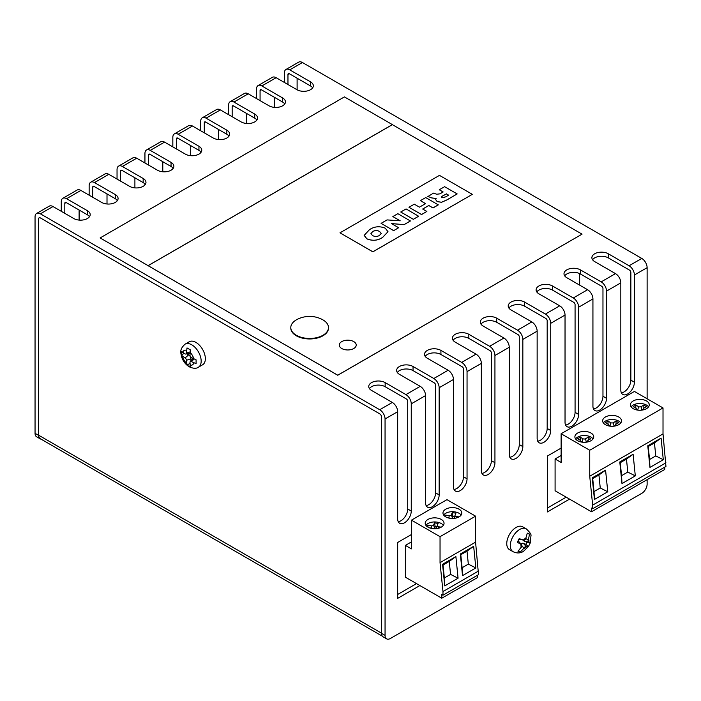 <?xml version="1.0" encoding="UTF-8"?>
<svg xmlns="http://www.w3.org/2000/svg" width="701" height="701" viewBox="0 0 701 701"><rect width="100%" height="100%" fill="white"/><g stroke="black" fill="none" stroke-linecap="round" stroke-linejoin="round"><path stroke-width="1.05" d="M190.313 349.843L187.009 347.933L186.422 353.111A1.884 1.087 60 0 1 185.835 354.049A1.884 1.087 60 0 1 185.09 353.882L181.235 351.271L181.235 355.083L185.09 357.983A1.884 1.087 60 0 1 186.422 360.296L187.009 365.09L188.578 366.115L190.313 367L189.98 362.347A1.884 1.087 60 0 1 190.208 361.62A1.884 1.087 60 0 1 191.312 361.576L196.087 363.661L196.087 359.841L191.312 357.475A1.884 1.087 60 0 1 189.98 355.17L190.313 349.843M198.409 367.21L202.589 364.8A13.319 7.685 -120 0 0 204.631 354.128A13.319 7.685 -120 0 0 195.929 342.395A13.319 7.685 -120 0 0 189.27 341.738L185.099 344.147A13.319 7.685 60 0 1 191.75 344.804A13.319 7.685 60 0 1 200.451 356.537A13.319 7.685 60 0 1 198.409 367.21C196.341 368.752 193.292 368.612 189.244 366.798C185.774 364.651 183.285 361.506 181.778 357.361C181.068 353.365 178.676 349.957 185.099 344.147M521.045 544.072A3.233 1.866 -60 0 1 521.789 543.503A3.233 1.866 -60 0 1 523.261 543.266L525.925 544.327L526.994 542.259L530.228 543.021L528.493 542.057A1.884 1.087 -60 0 1 528.335 539.98L529.535 534.022L527.318 533.137L525.619 538.903A1.884 1.087 -60 0 1 523.849 540.208A1.884 1.087 -60 0 1 523.743 540.173L519.178 538.631L517.303 542.276L521.448 544.633A1.884 1.087 -60 0 1 521.693 544.8A1.884 1.087 -60 0 1 521.605 546.71L517.995 551.275L520.212 552.16L524.322 547.788A1.884 1.087 -60 0 1 525.338 546.649A1.884 1.087 -60 0 1 526.197 546.517L528.352 546.666L530.245 542.986L530.964 535.695C531.437 534.521 529.86 532.243 526.232 528.843L522.683 526.793A13.188 7.615 120 0 0 516.085 527.441A13.188 7.615 120 0 0 507.471 539.069A13.188 7.615 120 0 0 509.496 549.637L513.044 551.687A13.188 7.615 -60 0 1 511.02 541.119A13.188 7.615 -60 0 1 519.643 529.492A13.188 7.615 -60 0 1 526.232 528.843M429.424 527.827L430.537 527.967A1.884 1.087 180 0 1 431.448 528.265A1.884 1.087 180 0 1 431.72 528.466M447.185 517.566L448.298 517.715A1.884 1.087 180 0 1 449.218 518.004A1.884 1.087 180 0 1 449.49 518.205M441.288 519.441A9.42 5.442 0 0 0 431.019 518.267A9.42 5.442 0 0 0 425.2 523.288A9.42 5.442 0 0 0 427.96 527.134A9.42 5.442 0 0 0 438.23 528.317A9.42 5.442 0 0 0 444.048 523.288A9.42 5.442 0 0 0 441.288 519.441M443.356 525.338A9.42 5.442 0 0 0 441.288 523.542A9.42 5.442 0 0 0 425.901 525.338M459.059 509.189A9.42 5.442 0 0 0 448.789 508.006A9.42 5.442 0 0 0 442.971 513.036A9.42 5.442 0 0 0 445.731 516.882A9.42 5.442 0 0 0 456 518.057A9.42 5.442 0 0 0 461.819 513.036A9.42 5.442 0 0 0 459.059 509.189M461.118 515.086A9.42 5.442 0 0 0 459.059 513.29A9.42 5.442 0 0 0 443.663 515.086M590.978 433.025A9.42 5.442 0 0 0 580.708 431.842A9.42 5.442 0 0 0 574.89 436.872A9.42 5.442 0 0 0 577.65 440.719A9.42 5.442 0 0 0 587.92 441.893A9.42 5.442 0 0 0 593.729 436.872A9.42 5.442 0 0 0 590.978 433.025M593.037 438.922A9.42 5.442 0 0 0 590.978 437.126A9.42 5.442 0 0 0 575.582 438.922M618.738 416.999A9.42 5.442 0 0 0 608.468 415.816A9.42 5.442 0 0 0 602.65 420.845A9.42 5.442 0 0 0 605.41 424.692A9.42 5.442 0 0 0 615.68 425.866A9.42 5.442 0 0 0 621.498 420.845A9.42 5.442 0 0 0 618.738 416.999M620.797 422.896A9.42 5.442 0 0 0 618.738 421.099A9.42 5.442 0 0 0 603.342 422.896M646.497 400.963A9.42 5.442 0 0 0 636.228 399.789A9.42 5.442 0 0 0 630.409 404.81A9.42 5.442 0 0 0 633.169 408.657A9.42 5.442 0 0 0 643.439 409.84A9.42 5.442 0 0 0 649.257 404.81A9.42 5.442 0 0 0 646.497 400.963M648.556 406.869A9.42 5.442 0 0 0 646.497 405.073A9.42 5.442 0 0 0 631.11 406.869M296.313 335.262A18.848 10.883 0 0 0 316.852 337.628A18.848 10.883 0 0 0 328.48 327.569A18.848 10.883 0 0 0 322.959 319.884A18.848 10.883 0 0 0 322.258 319.498A27.321 27.321 0 0 0 297.014 319.498A18.848 10.883 0 0 0 290.792 327.569A18.848 10.883 0 0 0 296.313 335.262M290.801 327.831A18.848 10.883 0 0 0 290.792 328.086A18.848 10.883 0 0 0 296.313 335.779A18.848 10.883 0 0 0 316.852 338.136A18.848 10.883 0 0 0 328.48 328.086A18.848 10.883 0 0 0 328.48 327.831M353.742 341.597A8.482 4.898 0 0 0 344.498 340.537A8.482 4.898 0 0 0 339.266 345.058A8.482 4.898 0 0 0 341.746 348.52A8.482 4.898 0 0 0 350.991 349.589A8.482 4.898 0 0 0 356.222 345.058A8.482 4.898 0 0 0 353.742 341.597M39.168 217.774A2.515 1.455 -120 0 0 38.695 218.896L38.695 435.233L381.502 633.152M61.259 211.299L61.259 201.765A7.536 4.355 -120 0 1 62.818 198.313L77.119 190.059A7.536 4.355 60 0 1 80.887 190.427L101.671 202.431A9.612 5.547 180 0 0 112.151 203.632A9.612 5.547 180 0 0 118.083 198.506A9.612 5.547 180 0 0 115.271 194.58L94.477 182.584A7.536 4.355 -120 0 0 90.709 182.207A7.536 4.355 -120 0 0 89.15 185.66L89.15 195.202M89.15 217.117L89.15 216.206M117.041 201.012L117.041 200.1M117.041 179.097L117.041 169.554A7.536 4.355 -120 0 1 118.609 166.102L132.91 157.848A7.536 4.355 60 0 1 136.677 158.216L157.462 170.22A9.612 5.547 180 0 0 167.933 171.421A9.612 5.547 180 0 0 173.874 166.295A9.612 5.547 180 0 0 171.053 162.378L150.268 150.373A7.536 4.355 -120 0 0 146.5 149.996A7.536 4.355 -120 0 0 144.941 153.449L144.941 162.991M144.941 184.915L144.941 183.995M172.832 168.81L172.832 167.889M172.832 146.886L172.832 137.343A7.536 4.355 -120 0 1 174.391 133.891L188.692 125.637A7.536 4.355 60 0 1 192.468 126.014L213.253 138.009A9.612 5.547 180 0 0 223.724 139.219A9.612 5.547 180 0 0 229.656 134.093A9.612 5.547 180 0 0 226.844 130.167L206.059 118.162A7.536 4.355 -120 0 0 202.291 117.794A7.536 4.355 -120 0 0 200.723 121.238L200.723 130.78M200.723 152.704L200.723 151.784M228.622 136.599L228.622 135.687M228.622 114.675L228.622 105.141A7.536 4.355 -120 0 1 230.182 101.689L244.483 93.426A7.536 4.355 60 0 1 248.25 93.803L269.035 105.807A9.612 5.547 180 0 0 279.515 107.008A9.612 5.547 180 0 0 285.447 101.882A9.612 5.547 180 0 0 282.634 97.956L261.841 85.951A7.536 4.355 -120 0 0 258.073 85.583A7.536 4.355 -120 0 0 256.513 89.036L256.513 98.569M256.513 120.493L256.513 119.582M284.404 104.388L284.404 103.476M284.404 82.464L284.404 72.93A7.536 4.355 -120 0 1 285.964 69.478L298.67 62.144A7.536 4.355 -120 0 1 302.438 62.52L641.783 258.432A7.536 4.355 -120 0 1 647.119 267.668L647.119 398.764M40.167 438.835L36.61 436.784A7.536 4.355 -60 0 1 35.05 433.332L38.608 435.382A7.536 4.355 120 0 0 40.167 438.835A7.536 4.355 120 0 0 41.07 439.15M38.695 218.896L38.608 218.949A2.515 1.455 -120 0 1 39.125 217.792A2.515 1.455 -120 0 1 40.378 217.923L379.723 413.835A2.515 1.455 -120 0 1 381.502 416.92L381.502 633.353L385.059 635.404L385.059 418.97A7.536 4.355 -120 0 0 379.723 409.735L40.378 213.814A7.536 4.355 -120 0 0 36.61 213.446A7.536 4.355 -120 0 0 35.05 216.889L35.05 433.332M385.059 418.97L397.669 411.689L397.669 518.88A9.612 5.547 120 0 0 399.658 523.279A9.612 5.547 120 0 0 407.071 520.703A9.612 5.547 120 0 0 411.259 511.029L411.259 403.837L425.568 395.583L425.568 502.775A9.612 5.547 120 0 0 427.557 507.173A9.612 5.547 120 0 0 434.962 504.597A9.612 5.547 120 0 0 439.159 494.924L439.159 387.732L453.459 379.478L453.459 486.669A9.612 5.547 120 0 0 455.448 491.068A9.612 5.547 120 0 0 462.853 488.492A9.612 5.547 120 0 0 467.05 478.818L467.05 371.626L481.35 363.372L481.35 470.564A9.612 5.547 120 0 0 483.339 474.963A9.612 5.547 120 0 0 490.753 472.386A9.612 5.547 120 0 0 494.941 462.721L494.941 355.521L509.25 347.267L509.25 454.458A9.612 5.547 120 0 0 511.239 458.857A9.612 5.547 120 0 0 518.644 456.29A9.612 5.547 120 0 0 522.841 446.616L522.841 339.424L537.141 331.161L537.141 438.353A9.612 5.547 120 0 0 539.13 442.752A9.612 5.547 120 0 0 546.535 440.184A9.612 5.547 120 0 0 550.732 430.51L550.732 323.319L565.032 315.056L565.032 422.256A9.612 5.547 120 0 0 567.021 426.655A9.612 5.547 120 0 0 574.434 424.079A9.612 5.547 120 0 0 578.623 414.405L578.623 307.213L592.932 298.95L592.932 406.151A9.612 5.547 120 0 0 594.921 410.549A9.612 5.547 120 0 0 602.325 407.973A9.612 5.547 120 0 0 606.523 398.299L606.523 291.108L620.823 282.853L620.823 390.045A9.612 5.547 120 0 0 622.812 394.444A9.612 5.547 120 0 0 630.217 391.868A9.612 5.547 120 0 0 634.414 382.194L634.414 275.002L647.119 267.668M385.059 635.404A7.536 4.355 120 0 0 386.619 638.856A7.536 4.355 120 0 0 390.387 638.48L641.783 493.338A7.536 4.355 120 0 0 647.119 484.111L647.119 479.659M561.124 448.105L547.358 456.053L547.358 511.958L569.562 499.13M411.443 534.521L397.669 542.469L397.669 598.374L419.881 585.554M397.669 594.474L416.508 583.609M411.443 541.908L405.397 545.396L405.397 577.195L441.788 598.207L441.788 594.501L442.979 595.184L442.979 591.548L440.044 562.64L440.044 536.677L411.443 520.16L411.443 548.883L405.397 545.396M547.358 508.059L566.189 497.184M561.124 455.484L555.087 458.971L555.087 490.77L591.478 511.783L591.478 508.076L592.66 508.76L592.66 505.123L589.734 476.224L589.734 450.252L561.124 433.744L561.124 462.458L555.087 458.971M100.12 237.946L148.095 265.644L392.385 124.603L344.419 96.904L100.12 237.946L337.751 375.245L582.049 234.152L392.385 124.655L148.095 265.697L337.751 375.193L582.049 234.152M64.807 213.358L64.807 203.299A1.884 1.087 60 0 1 65.202 202.44A1.884 1.087 60 0 1 66.139 202.536L87.371 214.786L87.371 210.686L66.586 198.69A7.536 4.355 -120 0 0 62.818 198.313M87.371 210.686A9.612 5.547 180 0 1 90.192 214.611A9.612 5.547 180 0 1 84.251 219.737A9.612 5.547 180 0 1 73.78 218.537L52.996 206.532A7.536 4.355 60 0 0 49.228 206.164L36.61 213.446M397.669 411.689A7.536 4.355 -120 0 0 392.341 402.453L371.556 390.448A9.612 5.547 0 0 1 368.735 386.531A9.612 5.547 0 0 1 374.676 381.405A9.612 5.547 0 0 1 385.147 382.606L405.932 394.602A7.536 4.355 60 0 1 411.259 403.837M425.568 395.583A7.536 4.355 -120 0 0 420.232 386.347L399.447 374.352A9.612 5.547 0 0 1 396.635 370.426A9.612 5.547 0 0 1 402.567 365.3A9.612 5.547 0 0 1 413.038 366.5L433.823 378.505A7.536 4.355 60 0 1 439.159 387.732M453.459 379.478A7.536 4.355 -120 0 0 448.132 370.242L427.338 358.246A9.612 5.547 0 0 1 424.526 354.32A9.612 5.547 0 0 1 430.458 349.194A9.612 5.547 0 0 1 440.929 350.395L461.722 362.399A7.536 4.355 60 0 1 467.05 371.626M481.35 363.372A7.536 4.355 -120 0 0 476.023 354.136L455.238 342.141A9.612 5.547 0 0 1 452.417 338.215A9.612 5.547 0 0 1 458.358 333.089A9.612 5.547 0 0 1 468.829 334.289L489.613 346.294A7.536 4.355 60 0 1 494.941 355.521M509.25 347.267A7.536 4.355 -120 0 0 503.914 338.04L483.129 326.035A9.612 5.547 0 0 1 480.316 322.11A9.612 5.547 0 0 1 486.249 316.983A9.612 5.547 0 0 1 496.72 318.184L517.504 330.189A7.536 4.355 60 0 1 522.841 339.424M537.141 331.161A7.536 4.355 -120 0 0 531.814 321.934L511.02 309.93A9.612 5.547 0 0 1 508.207 306.004A9.612 5.547 0 0 1 514.14 300.878A9.612 5.547 0 0 1 524.611 302.078L545.404 314.083A7.536 4.355 60 0 1 550.732 323.319M565.032 315.056A7.536 4.355 -120 0 0 559.705 305.829L538.92 293.824A9.612 5.547 0 0 1 536.099 289.899A9.612 5.547 0 0 1 542.039 284.772A9.612 5.547 0 0 1 552.511 285.982L573.295 297.978A7.536 4.355 60 0 1 578.623 307.213M592.932 298.95A7.536 4.355 -120 0 0 587.596 289.723L566.811 277.719A9.612 5.547 0 0 1 563.998 273.793A9.612 5.547 0 0 1 569.931 268.667A9.612 5.547 0 0 1 580.402 269.876L601.186 281.872A7.536 4.355 60 0 1 606.523 291.108M620.823 282.853A7.536 4.355 -120 0 0 615.496 273.618L594.702 261.613A9.612 5.547 0 0 1 591.889 257.696A9.612 5.547 0 0 1 597.822 252.57A9.612 5.547 0 0 1 608.293 253.771L629.086 265.767A7.536 4.355 60 0 1 634.414 275.002M287.962 84.523L287.962 74.464A1.884 1.087 60 0 1 288.348 73.605A1.884 1.087 60 0 1 289.294 73.701L310.525 85.951L310.525 81.851L289.741 69.855A7.536 4.355 -120 0 0 285.964 69.478M310.525 81.851A9.612 5.547 180 0 1 313.338 85.776A9.612 5.547 180 0 1 307.406 90.902A9.612 5.547 180 0 1 296.935 89.702L276.15 77.697A7.536 4.355 60 0 0 272.374 77.32L258.073 85.583M232.171 116.725L232.171 106.675A1.884 1.087 60 0 1 232.566 105.816A1.884 1.087 60 0 1 233.503 105.904L254.735 118.162L254.735 114.061L233.95 102.057A7.536 4.355 -120 0 0 230.182 101.689M254.735 114.061A9.612 5.547 180 0 1 257.547 117.987A9.612 5.547 180 0 1 251.615 123.113A9.612 5.547 180 0 1 241.144 121.904L220.359 109.908A7.536 4.355 60 0 0 216.591 109.531L202.291 117.794M176.389 148.936L176.389 138.886A1.884 1.087 60 0 1 176.775 138.018A1.884 1.087 60 0 1 177.721 138.115L198.953 150.373L198.953 146.272L178.159 134.268A7.536 4.355 -120 0 0 174.391 133.891M198.953 146.272A9.612 5.547 180 0 1 201.765 150.189A9.612 5.547 180 0 1 195.833 155.324A9.612 5.547 180 0 1 185.353 154.115L164.569 142.119A7.536 4.355 60 0 0 160.801 141.742L146.5 149.996M120.598 181.147L120.598 171.097A1.884 1.087 60 0 1 120.984 170.229A1.884 1.087 60 0 1 121.93 170.325L143.162 182.584L143.162 178.475L122.377 166.479A7.536 4.355 -120 0 0 118.609 166.102M143.162 178.475A9.612 5.547 180 0 1 145.974 182.4A9.612 5.547 180 0 1 140.042 187.526A9.612 5.547 180 0 1 129.571 186.326L108.786 174.321A7.536 4.355 60 0 0 105.01 173.953L90.709 182.207M87.371 214.786A9.612 5.547 180 0 1 89.509 216.662M92.707 197.253L92.707 187.202A1.884 1.087 60 0 1 93.093 186.335A1.884 1.087 60 0 1 94.039 186.431L115.271 198.69A9.612 5.547 180 0 1 117.4 200.556M143.162 182.584A9.612 5.547 180 0 1 145.291 184.451M148.489 165.042L148.489 154.991A1.884 1.087 60 0 1 148.884 154.124A1.884 1.087 60 0 1 149.821 154.22L171.053 166.479A9.612 5.547 180 0 1 173.191 168.345M198.953 150.373A9.612 5.547 180 0 1 201.082 152.248M204.28 132.831L204.28 122.78A1.884 1.087 60 0 1 204.666 121.921A1.884 1.087 60 0 1 205.612 122.009L226.844 134.268A9.612 5.547 180 0 1 228.973 136.143M254.735 118.162A9.612 5.547 180 0 1 256.873 120.037M260.071 100.62L260.071 90.569A1.884 1.087 60 0 1 260.457 89.71A1.884 1.087 60 0 1 261.403 89.798L282.634 102.057A9.612 5.547 180 0 1 284.764 103.932M310.525 85.951A9.612 5.547 180 0 1 312.655 87.827M297.11 78.214L297.11 89.798M274.371 97.29L274.371 107.367M246.472 113.396L246.472 123.472M218.581 129.501L218.581 139.569M190.69 145.606L190.69 155.675M162.79 161.712L162.79 171.78M134.899 177.809L134.899 187.886M107.008 193.914L107.008 203.991M79.108 210.02L79.108 220.096M398.229 521.667A9.612 5.547 120 0 0 407.71 508.979L407.71 401.27A1.884 1.087 -120 0 0 406.378 398.965L385.147 386.707A9.612 5.547 0 0 0 369.418 388.582M426.12 505.561A9.612 5.547 120 0 0 435.601 492.873L435.601 385.173A1.884 1.087 -120 0 0 434.269 382.86L413.038 370.601A9.612 5.547 0 0 0 397.318 372.476M454.011 489.456A9.612 5.547 120 0 0 463.501 476.768L463.501 369.068A1.884 1.087 -120 0 0 462.161 366.754L440.929 354.496A9.612 5.547 0 0 0 425.209 356.371M481.911 473.35A9.612 5.547 120 0 0 491.392 460.662L491.392 352.962A1.884 1.087 -120 0 0 490.06 350.649L468.829 338.39A9.612 5.547 0 0 0 453.1 340.265M509.802 457.245A9.612 5.547 120 0 0 519.283 444.565L519.283 336.857A1.884 1.087 -120 0 0 517.951 334.543L496.72 322.294A9.612 5.547 0 0 0 480.991 324.16M537.693 441.139A9.612 5.547 120 0 0 547.183 428.46L547.183 320.751A1.884 1.087 -120 0 0 545.842 318.447L524.611 306.188A9.612 5.547 0 0 0 508.891 308.054M565.593 425.034A9.612 5.547 120 0 0 575.074 412.354L575.074 304.646A1.884 1.087 -120 0 0 573.742 302.341L552.511 290.083A9.612 5.547 0 0 0 536.782 291.949M339.976 232.82L372.844 251.843L472.334 194.352L439.466 175.373L339.976 232.82L372.844 251.79L472.334 194.352M388.003 231.716L382.693 237.324C377.83 240.601 372.564 241.1 366.886 238.804L364.161 235.378L369.471 229.691C374.325 226.405 379.591 225.906 385.27 228.193L388.003 231.716L382.693 237.367C377.83 240.653 372.564 241.153 366.886 238.857L364.161 235.405M457.175 193.94L446.739 200.022L441.507 202.291L437.179 201.625L435.698 199.671L436.127 198.497L431.798 197.91L428.004 196.49L433.49 193.099L436.732 194.238L439.939 193.844L443.146 191.986L439.282 189.752L444.6 186.685L457.175 193.94L446.739 199.969L441.507 202.239L437.179 201.573L435.698 199.619M436.127 198.541L431.798 197.962L427.812 196.376M443.102 192.013L439.282 189.752M438.309 204.832L432.99 207.908L428.802 205.489L422.677 209.021L426.865 211.448L421.546 214.515L408.972 207.259L414.291 204.184L419.452 207.163L425.577 203.623L420.416 200.644L425.735 197.577L438.309 204.885L432.99 207.96L428.802 205.542L422.721 209.047M426.865 211.448L421.546 214.567L408.972 207.259M425.533 203.649L420.416 200.644M418.646 216.241L413.327 219.317L400.744 212L406.072 208.933L418.646 216.241M410.418 220.938L404.03 224.627L391.403 223.549L398.65 227.729L393.655 230.62L381.081 223.356L387.066 219.904L400.21 220.815L392.849 216.565L397.844 213.674L410.418 220.99L404.03 224.679L391.509 223.61M398.65 227.729L393.655 230.673L381.081 223.356M400.113 220.806L392.849 216.565M38.608 218.949L38.608 435.382M386.619 638.856L383.061 636.806A7.536 4.355 -60 0 1 381.502 633.353M382.343 636.184L40.255 438.677A7.536 4.355 -60 0 1 38.695 435.233M446.371 193.853L443.234 195.667C441.779 196.262 441.332 196.963 441.884 197.778L445.626 196.893L448.631 195.158L446.371 193.853L443.234 195.71C441.779 196.315 441.332 197.016 441.884 197.822M441.464 197.235L441.884 197.778M448.587 195.176L446.371 193.905M418.646 216.188L413.327 219.317M413.327 219.264L400.744 212M379.618 231.453C377.278 230.226 374.974 230.261 372.695 231.549L370.925 233.626L372.52 235.545C374.86 236.772 377.173 236.745 379.469 235.457L381.221 233.389L379.618 231.496C377.278 230.279 374.974 230.314 372.695 231.602L370.925 233.652M381.221 233.415L379.618 231.496M592.573 259.747A9.612 5.547 180 0 1 608.293 257.872L629.524 270.13A1.884 1.087 60 0 1 630.856 272.435L630.856 380.144A9.612 5.547 -60 0 1 621.375 392.823M593.484 408.928A9.612 5.547 120 0 0 602.965 396.249L602.965 288.54A1.884 1.087 -120 0 0 601.633 286.236L580.402 273.977A9.612 5.547 0 0 0 564.673 275.852M579.639 273.583L579.639 285.132M664.767 467.138L664.767 469.468L591.478 511.783M589.734 450.252L663.015 407.938L634.414 391.43L561.124 433.744M663.015 407.938L663.015 433.91L665.95 466.454L592.66 508.76M477.32 575.355L477.32 577.685L441.788 598.207M440.044 536.677L475.576 516.164L446.975 499.647L411.443 520.16M475.576 516.164L475.576 542.127L478.511 574.671L442.979 595.184M592.66 505.123L665.95 462.809M442.979 591.548L478.511 571.026M444.758 585.896L458.077 578.202L455.887 556.576L442.559 564.27L444.758 585.896L444.346 577.992L450.559 574.399L449.245 561.422L443.023 565.015L444.346 577.992M462.52 575.635L475.848 567.941L473.657 546.316L460.329 554.009L462.52 575.635L462.108 567.731L468.329 564.139L467.015 551.17L460.794 554.754L462.108 567.731M475.576 542.127L440.044 562.64M594.439 499.471L607.767 491.778L605.568 470.161L592.249 477.854L594.439 499.471L594.027 491.567L600.249 487.975L598.934 475.006L592.713 478.59L594.027 491.567M621.98 483.576L635.308 475.883L633.108 454.257L619.789 461.95L621.98 483.576L621.568 475.672L627.789 472.08L626.466 459.102L620.254 462.695L621.568 475.672M649.958 467.418L663.286 459.725L661.096 438.099L647.768 445.792L649.958 467.418L649.547 459.514L655.768 455.922L654.454 442.953L648.232 446.537L649.547 459.514M663.015 433.91L589.734 476.224M643.895 409.726L643.833 409.691A1.884 1.087 180 0 1 643.316 408.709A1.884 1.087 180 0 1 643.833 408.148L646.497 406.606L643.833 405.073L641.17 406.606A1.884 1.087 180 0 1 638.497 406.606L635.833 405.073L633.169 406.606L635.833 408.148A1.884 1.087 180 0 1 636.35 408.709A1.884 1.087 180 0 1 635.833 409.691L635.772 409.726M616.074 425.77L616.021 425.744A1.884 1.087 180 0 1 615.504 424.762A1.884 1.087 180 0 1 616.021 424.201L618.694 422.659L616.021 421.126L613.357 422.659A1.884 1.087 180 0 1 610.694 422.659L608.03 421.126L605.366 422.659L608.03 424.201A1.884 1.087 180 0 1 608.547 424.762A1.884 1.087 180 0 1 608.03 425.744L608.03 425.744M588.253 441.814L588.218 441.796A1.884 1.087 180 0 1 587.701 440.815A1.884 1.087 180 0 1 588.218 440.254L590.882 438.712L588.218 437.179L585.554 438.712A1.884 1.087 180 0 1 582.89 438.712L580.226 437.179L577.563 438.712L580.226 440.254A1.884 1.087 180 0 1 580.743 440.815A1.884 1.087 180 0 1 580.253 441.779M459.032 516.891L456.482 516.558A1.884 1.087 180 0 1 455.054 515.288A1.884 1.087 180 0 1 455.063 515.253L455.904 513.132L452.224 512.65L451.391 514.771A1.884 1.087 180 0 1 449.139 515.594L445.459 515.112L444.96 516.374M441.262 527.152L438.721 526.81A1.884 1.087 180 0 1 437.284 525.548A1.884 1.087 180 0 1 437.301 525.513L438.134 523.393L434.462 522.911L433.621 525.031A1.884 1.087 180 0 1 431.369 525.846L427.698 525.364L427.198 526.635M648.232 446.537L647.768 445.792M654.454 442.953L661.096 438.099M655.768 455.922L663.286 459.725M620.254 462.695L619.789 461.95M626.466 459.102L633.108 454.257M627.789 472.08L635.308 475.883M592.713 478.59L592.249 477.854M598.934 475.006L605.568 470.161M600.249 487.975L607.767 491.778M460.794 554.754L460.329 554.009M467.015 551.17L473.657 546.316M468.329 564.139L475.848 567.941M443.023 565.015L442.559 564.27M449.245 561.422L455.887 556.576M450.559 574.399L458.077 578.202M635.833 408.148L635.833 405.073M637.849 410.129A2.892 1.674 180 0 1 637.787 410.103L636.587 409.402M643.08 409.402L641.879 410.103A2.892 1.674 180 0 1 641.818 410.129M643.833 408.148L643.833 405.073M608.03 424.201L608.03 421.126M609.966 426.147L608.783 425.454M615.276 425.454L614.076 426.155A2.892 1.674 180 0 1 614.058 426.155L613.357 422.659M616.021 424.201L616.021 421.126M580.226 440.254L580.226 437.179M582.093 442.156L580.971 441.507M587.473 441.507L586.299 442.182M588.218 440.254L588.218 437.179M454.029 518.389A2.892 1.674 180 0 1 454.064 518.258A2.892 1.674 180 0 1 454.082 518.205L455.045 515.323M445.827 516.935L445.459 515.112M454.607 516.637L452.986 516.427L452.373 517.978A2.892 1.674 180 0 1 452.04 518.468M452.986 516.427L452.224 512.65M436.259 528.65A2.892 1.674 180 0 1 436.294 528.51A2.892 1.674 180 0 1 436.311 528.458L437.275 525.584M428.066 527.196L427.698 525.364M436.837 526.898L435.225 526.679L434.611 528.239A2.892 1.674 180 0 1 434.269 528.729M435.225 526.679L434.462 522.911M513.044 551.687C516.795 553.448 520.247 553.361 523.41 551.407L528.352 546.666L525.925 544.327M526.994 542.259L524.322 541.198A3.233 1.866 -60 0 1 523.559 540.147M518.714 550.714L520.212 552.16M517.96 541.163L518.512 541.382A3.233 1.866 -60 0 1 518.924 541.68L521.693 544.8M519.967 539.393A3.233 1.866 -60 0 1 519.765 539.376A3.233 1.866 -60 0 1 519.572 539.314L518.985 539.087M527.301 533.496L529.535 534.022M186.904 353.83L188.648 354.837A3.233 1.866 60 0 1 190.926 358.789L190.926 360.796M184.205 353.374L181.235 355.083M189.98 353.208A3.233 1.866 60 0 1 189.927 353.216L185.835 354.049M190.208 361.62L192.968 358.491A3.233 1.866 60 0 1 193.003 358.456M189.98 363.372L187.009 365.09M193.791 358.903A8.289 4.784 -120 0 0 189.98 352.305M189.98 365.212A8.289 4.784 -120 0 0 193.791 363.004M521.754 546.377L524.322 547.788M524.015 548.375A5.652 3.26 120 0 0 524.97 547.963A5.652 3.26 120 0 0 526.565 546.657M521.088 544.484A5.652 3.26 120 0 0 521.307 547.297M525.925 538.315A5.652 3.26 120 0 0 524.97 538.727A5.652 3.26 120 0 0 523.375 540.024M186.422 350.255A8.289 4.784 -120 0 0 182.611 352.454M40.378 213.814L52.996 206.532M379.723 409.735L392.341 402.453M405.932 394.602L420.232 386.347M433.823 378.505L448.132 370.242M461.722 362.399L476.023 354.136M489.613 346.294L503.914 338.04M517.504 330.189L531.814 321.934M545.404 314.083L559.705 305.829M573.295 297.978L587.596 289.723M601.186 281.872L615.496 273.618M629.086 265.767L641.783 258.432M289.741 69.855L302.438 62.52M261.841 85.951L276.15 77.697M233.95 102.057L248.25 93.803M206.059 118.162L220.359 109.908M178.159 134.268L192.468 126.014M150.268 150.373L164.569 142.119M122.377 166.479L136.677 158.216M94.477 182.584L108.786 174.321M66.586 198.69L80.887 190.427M289.294 73.701L287.962 74.464M261.403 89.798L260.071 90.569M233.503 105.904L232.171 106.675M205.612 122.009L204.28 122.78M177.721 138.115L176.389 138.886M149.821 154.22L148.489 154.991M121.93 170.325L120.598 171.097M94.039 186.431L92.707 187.202M66.139 202.536L64.807 203.299M608.293 257.872L608.293 253.771M630.856 380.144L634.414 382.194M602.965 396.249L606.523 398.299M580.402 273.977L580.402 269.876M575.074 412.354L578.623 414.405M552.511 290.083L552.511 285.982M547.183 428.46L550.732 430.51M524.611 306.188L524.611 302.078M519.283 444.565L522.841 446.616M496.72 322.294L496.72 318.184M491.392 460.662L494.941 462.721M468.829 338.39L468.829 334.289M463.501 476.768L467.05 478.818M440.929 354.496L440.929 350.395M435.601 492.873L439.159 494.924M413.038 370.601L413.038 366.5M407.71 508.979L411.259 511.029M385.147 386.707L385.147 382.606M282.634 102.057L282.634 97.956M226.844 134.268L226.844 130.167M171.053 166.479L171.053 162.378M115.271 198.69L115.271 194.58M637.787 410.103L638.497 406.606M641.879 410.103L641.17 406.606M609.984 426.147L610.694 422.659M582.18 442.165L582.89 438.712M586.264 442.191L585.554 438.712M456.404 517.951L456.482 516.558M448.99 517.899L449.139 515.594M452.373 517.978L451.391 514.771M438.633 528.212L438.721 526.81M431.229 528.151L431.369 525.846M434.611 528.239L433.621 525.031M528.852 542.197A5.652 3.26 120 0 0 528.642 539.393M525.776 538.587L528.335 539.98M524.322 541.198L528.493 542.057M523.261 543.266L526.197 546.517M518.512 541.382L521.448 544.633M519.572 539.314L523.743 540.173M182.611 356.555A8.289 4.784 -120 0 0 186.422 363.153M188.648 354.837L185.09 357.983M189.989 351.928L186.422 353.111M194.116 359.087L191.312 361.576M190.926 358.789L186.422 360.296M328.48 327.569L328.48 328.086M290.792 327.569L290.792 328.086M643.316 408.709L642.896 409.962M636.35 408.709L636.771 409.962M615.504 424.762L615.092 425.998M608.547 424.762L608.95 425.971M587.701 440.815L587.298 442.024M580.743 440.815L581.138 441.989M455.054 515.288L454.064 518.258M437.284 525.548L436.294 528.51M523.849 540.208L519.765 539.376"/></g></svg>
